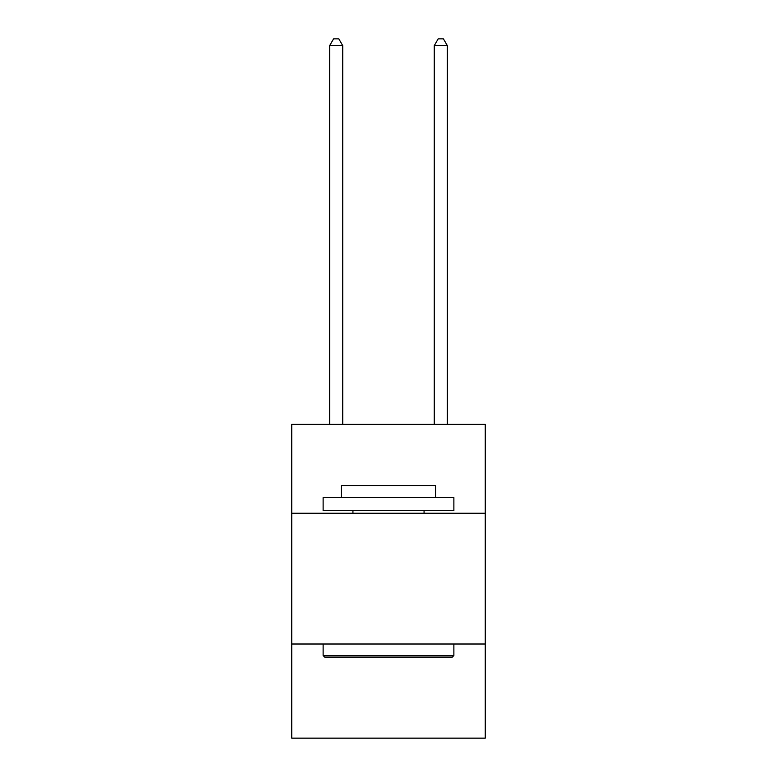 <?xml version="1.0" encoding="UTF-8"?>
<svg xmlns="http://www.w3.org/2000/svg" width="777" height="777" viewBox="0 0 777 777"><rect width="100%" height="100%" fill="white"/><g stroke="black" fill="none" stroke-linecap="round" stroke-linejoin="round"><path stroke-width="1.17" d="M485.266 513.247L485.266 424.329L291.734 424.329L291.734 513.247L485.266 513.247L485.266 738.15L291.734 738.15L291.734 513.247M485.266 644.007L291.734 644.007M324.689 657.08L323.125 655.506L453.875 655.506L452.311 657.08L324.689 657.08M453.875 497.552L453.875 510.625L323.125 510.625L323.125 497.552L453.875 497.552M341.424 497.552L341.424 485.528L435.576 485.528L435.576 497.552M453.875 644.007L453.875 655.506M323.125 644.007L323.125 655.506M424.067 510.625L424.067 513.247M352.933 510.625L352.933 513.247M342.735 424.329L342.735 45.649L329.662 45.649L329.662 424.329M329.662 45.649L333.586 38.85L338.811 38.85L342.735 45.649M447.338 424.329L447.338 45.649L434.265 45.649L434.265 424.329M434.265 45.649L438.189 38.85L443.414 38.85L447.338 45.649"/></g></svg>

